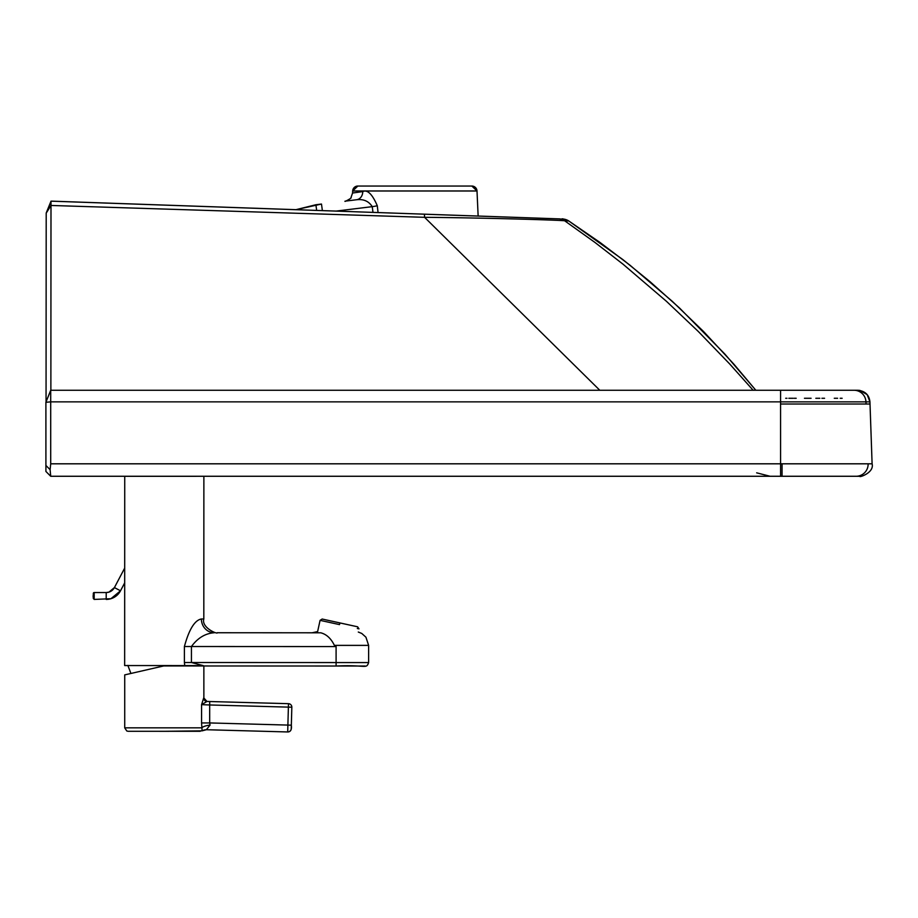 <?xml version="1.0" encoding="UTF-8"?>
<svg xmlns="http://www.w3.org/2000/svg" width="918" height="918" viewBox="0 0 918 918"><rect width="100%" height="100%" fill="white"/><g stroke="black" fill="none" stroke-linecap="round" stroke-linejoin="round"><path stroke-width="1.38" d="M455.041 186.044L379.524 186.044M558.201 218.863A12.049 12.026 -88 0 1 558.683 218.863L478.14 216.051L477.004 190.978A5.164 5.164 -90 0 0 471.852 186.044L357.825 186.044A5.164 5.164 90 0 0 352.673 190.978L477.004 190.978L471.852 186.044M357.825 186.044L352.673 190.978L352.581 193.021L362.759 191.587C367.429 189.395 372.272 194.111 377.287 205.735L378.067 212.574M198.908 476.27L782.056 476.27L782.067 463.808L50.708 463.808L50.111 469.672L50.72 476.27L780.575 476.27L780.564 404.012L789.595 404.012L782.033 404.012M128.359 476.27L52.2 476.27M860.028 476.27L856.092 476.27A12.049 12.037 -90 0 0 868.118 463.808L872.1 463.808C874.556 473.068 858.066 477.911 860.063 476.27L786.474 476.27M856.092 476.27L780.575 476.27M50.674 476.235L45.911 471.462L50.674 476.235M770.122 476.27L756.661 472.839M50.708 463.808L50.708 401.866L45.9 402.291L45.911 471.462M46.049 401.912L46.198 213.033L51.006 201.157L559.119 218.874A12.049 12.037 -87.9 0 1 559.578 218.897M84.307 202.316L560.221 218.92A12.049 12.049 -90 0 0 559.773 218.909M46.198 213.148L50.995 205.46L51.006 201.157L48.906 206.332M50.869 390.253L50.995 205.46L424.575 217.314C494.492 217.956 571.363 220.515 564.857 220.928L568.758 220.963A12.049 12.049 -90 0 0 562.585 219M50.708 401.866L50.72 390.253L780.575 390.253L780.564 404.012L866.041 404.012L865.961 401.866L50.708 401.866M84.846 202.339L51.787 201.18M85.867 202.373A12.049 11.613 -88 0 0 85.087 202.316L295.906 209.683L321.484 204.048L322.379 210.624L336.149 211.083M345.03 201.168L356.609 199.745A8.606 7.172 83 0 0 362.759 191.587M352.581 193.021L350.951 197.668C352.719 197.599 343.653 202.488 345.099 201.157L356.609 199.745C363.597 198.919 368.806 201.226 372.238 206.653A8.606 1.297 172.5 0 0 377.287 205.735M857.871 390.253L859.959 390.425L867.166 394.625L869.943 401.866L865.961 401.866A12.049 12.037 90 0 0 853.924 390.253L857.917 390.253C865.192 391.079 869.197 394.958 869.943 401.866L872.1 463.808M84.685 202.327A12.049 11.624 92 0 0 84.399 202.316L558.569 218.863A12.049 12.037 91.9 0 1 564.857 220.928L594.853 242.363L623.184 264.315L666.468 301.334L698.254 331.432L729.661 363.941L753.139 390.253M51.901 201.157L295.917 209.671L51.901 201.157M478.14 216.04L559.119 218.874L478.14 216.04M357.572 626.787L322.126 619.03L339.924 622.92L339.511 624.607L320.084 620.35L339.511 624.607L339.878 622.932L356.838 626.627L322.207 619.053M343.458 623.701L354.337 626.087L343.458 623.701M341.714 623.311L351.204 625.399L341.714 623.311M340.532 623.058L336.068 622.094L340.532 623.07M339.27 622.783L343.734 623.747L339.27 622.783M337.101 622.312L334.806 621.807M335.954 622.06L325.465 619.765L335.954 622.06M327.852 620.293L336.344 622.14L327.829 620.281M337.113 622.312L334.818 621.796M206.986 701.444L209.752 701.524L209.683 704.967L291.832 707.216A3.442 3.442 -107 0 0 288.493 703.681L206.986 701.455L201.57 704.657L203.658 698.013A3.442 3.42 -88.7 0 0 206.986 701.455L288.493 703.681A3.442 3.442 73 0 1 291.821 707.216L291.247 728.605A3.442 3.442 73 0 1 287.713 731.956L206.584 729.73A8.606 8.606 -90.1 0 0 206.343 729.73L210.038 725.128L209.683 722.936L201.57 722.936L202.121 730.843L164.253 731.302L200.239 731.29M203.865 665.906L163.817 665.917L124.722 674.891L130.918 673.468L127.854 665.412M201.57 722.936L201.57 704.657L209.683 704.967L209.683 722.936L287.885 725.082L287.713 731.956L288.814 731.807A3.442 3.442 73 0 1 287.713 731.956L206.584 729.73M206.343 729.73A8.606 8.606 -90.1 0 0 202.121 730.843L206.343 729.73M210.038 725.128A8.606 2.697 -6.4 0 0 201.799 727.848L124.722 727.848L124.722 674.891M291.247 728.605A3.442 3.442 73 0 1 288.803 731.807L288.803 731.807A3.442 3.442 73 0 0 291.247 728.605L291.821 707.216A3.442 3.442 0 0 0 288.493 703.681L287.885 725.082L291.327 725.174C291.809 729.03 290.972 731.244 288.814 731.807M132.467 476.293L196.131 476.316L132.467 476.293M164.356 476.293L124.733 476.293L164.356 476.293M124.733 476.293L124.653 665.55L203.165 665.596L191.437 662.521L184.403 662.521L184.736 665.584M184.403 646.513L336.091 646.57L336.103 666.02L164.242 665.952L336.103 666.02C366.259 664.54 366.179 669.44 368.623 662.578L191.437 662.521L191.437 646.513C197.737 637.941 205.357 633.351 214.307 632.754A13.77 12.921 90 0 1 201.386 618.984C194.742 620.178 189.074 629.358 184.403 646.513L184.403 662.521M317.617 631.584L312.097 632.789L217.118 632.743L320.761 632.8C326.487 634.269 331.031 638.458 334.393 645.377L368.623 645.377L365.938 637.195L361.784 633.466L358.295 632.032M336.091 646.57L334.393 645.377M203.165 665.596L164.184 665.573M124.687 568.081L114.417 587.589L108.921 592.133A9.283 9.283 73 0 0 114.417 587.589L120.51 590.79A16.157 16.157 73 0 1 106.201 599.42L106.213 592.546L108.921 592.133A9.283 9.283 73 0 1 106.213 592.546L94.187 592.535A0.861 0.861 -107 0 0 93.326 593.395L93.326 598.559M357.309 628.486L358.984 628.864L357.595 626.799M868.118 463.808L780.564 463.808M45.9 465.449L50.111 469.672M46.049 400.627L47.025 399.479M870.012 404.012L866.041 404.012M599.787 390.253L424.575 217.314A12.049 0.7 92 0 0 424.208 214.192L558.546 218.874A12.049 12.026 92 0 1 558.569 218.863L559.831 218.909A12.049 12.037 -87.9 0 1 559.785 218.92M558.683 218.863L560.221 218.92M755.824 390.253L734.033 364.343L703.544 331.501L672.424 301.448L630.081 265.279L600.246 242.616L568.758 220.963C558.993 217.038 564.031 219.895 559.142 218.874M335.977 211.106L372.238 206.653L372.995 212.391M295.848 209.706L315.907 204.737L316.653 210.429M785.682 398.274L787.001 398.274M788.803 398.274L793.152 398.274M794.081 398.274L796.181 398.274M804.455 398.274L811.087 398.274M815.838 398.274L819.831 398.274M821.897 398.274L824.571 398.274M834.278 398.274L837.618 398.274M840.188 398.274L842.139 398.274M292.154 209.579A12.049 0.826 92 0 1 292.176 209.568L558.557 218.863A12.049 12.026 92 0 0 558.121 218.863M217.394 632.743L217.394 632.743C217.704 634.556 201.203 627.705 203.819 618.973L201.386 618.984M320.761 632.8L217.359 632.743M336.103 666.02L365.1 666.02M94.187 592.535L93.934 592.569C92.81 595.598 92.89 597.882 94.175 599.42L94.187 592.535M45.9 402.291L50.72 390.253M780.575 390.253L853.924 390.253M755.835 390.253L724.738 353.935L679.699 308.184L650.162 281.792L622.897 259.61L568.758 220.963M315.907 204.737L321.484 204.048M203.865 665.963L203.865 698.013L206.975 701.444M209.752 701.524L288.493 703.681M291.832 707.216L291.339 725.163M164.253 731.302L128.141 731.29L126.787 730.992L124.722 727.848M203.819 618.973L203.876 476.316M368.623 662.578L368.623 645.377M94.175 599.42L110.929 598.72L120.51 590.79L124.687 582.861M322.184 619.042L320.084 620.35L317.353 632.789"/></g></svg>
